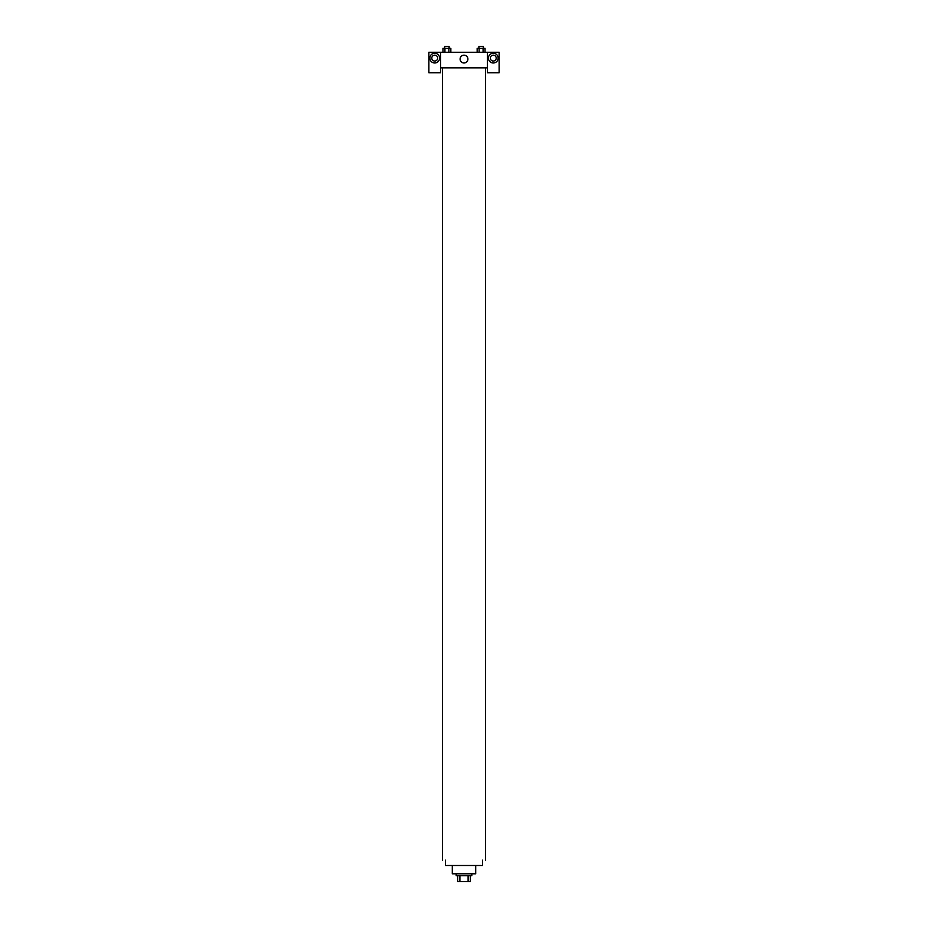 <?xml version="1.0" encoding="UTF-8"?>
<svg xmlns="http://www.w3.org/2000/svg" width="928" height="928" viewBox="0 0 928 928"><rect width="100%" height="100%" fill="white"/><g stroke="black" fill="none" stroke-linecap="round" stroke-linejoin="round"><path stroke-width="1.39" d="M468.106 875.742L468.106 881.6L457.655 881.6L457.655 875.742M468.106 881.6L470.345 881.6L470.345 875.742L470.345 881.6M471.807 873.793L471.807 875.742L456.193 875.742L456.193 873.793M459.894 875.742L459.894 881.6M475.704 865.499L475.704 873.793L452.296 873.793L452.296 865.499M482.537 860.14L482.537 865.499L445.463 865.499L445.463 860.14M485.46 67.86L485.46 860.14M487.42 67.86L487.42 72.744L499.125 72.744L499.125 52.258L487.42 52.258L487.42 67.86L440.58 67.86L440.58 72.744L428.875 72.744L428.875 52.258L440.58 52.258L440.58 67.86M437.656 58.104A2.923 2.923 0 0 1 434.733 61.039A2.923 2.923 0 0 1 431.798 58.104A2.923 2.923 0 0 1 434.733 55.181A2.923 2.923 0 0 1 437.656 58.104M434.733 62.988A4.884 4.884 0 0 1 430.499 55.668A4.884 4.884 0 0 1 438.956 55.668A4.884 4.884 0 0 1 434.733 62.988M496.202 58.104A2.923 2.923 0 0 1 491.805 60.645A2.923 2.923 0 0 1 491.805 55.576A2.923 2.923 0 0 1 496.202 58.104M493.267 62.988A4.884 4.884 0 0 1 489.044 55.668A4.884 4.884 0 0 1 497.501 55.668A4.884 4.884 0 0 1 493.267 62.988M487.42 52.258L440.58 52.258M460.102 59.079A3.898 3.898 0 0 1 465.949 55.703A3.898 3.898 0 0 1 465.949 62.466A3.898 3.898 0 0 1 460.102 59.079M485.042 52.258L485.042 48.349L477.154 48.349L477.154 52.258M483.07 48.349L483.07 52.258M479.126 48.349L479.126 52.258M478.906 48.349L478.906 46.4L483.291 46.4L483.291 48.349M450.846 52.258L450.846 48.349L442.958 48.349L442.958 52.258M448.874 48.349L448.874 52.258M444.93 48.349L444.93 52.258M444.709 48.349L444.709 46.4L449.094 46.4L449.094 48.349M442.54 67.86L442.54 860.14"/></g></svg>
